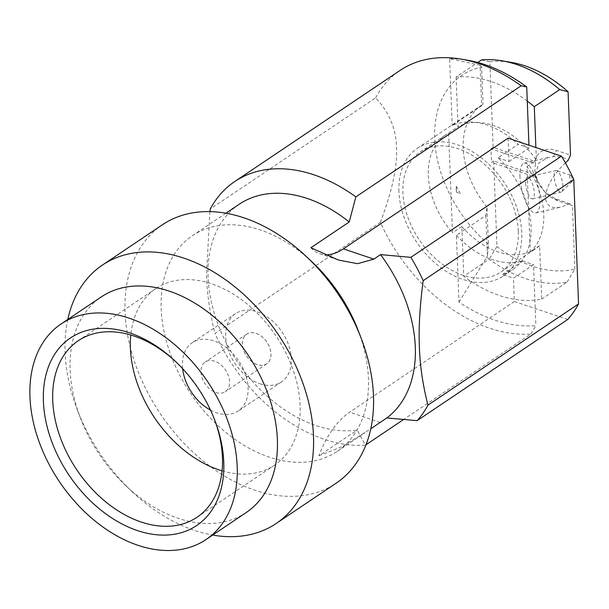 <?xml version="1.0" encoding="UTF-8"?>
<svg xmlns="http://www.w3.org/2000/svg" width="609" height="609" viewBox="0 0 609 609"><rect width="100%" height="100%" fill="white"/><g stroke="black" fill="none" stroke-linecap="round" stroke-linejoin="round"><path stroke-width="0.46" stroke-dasharray="3.04 2.28" d="M239.23 204.236A129.892 89.416 -123.9 0 0 216.469 320.068A129.892 89.416 -123.9 0 0 316.041 425.6A129.892 89.416 -123.9 0 0 357.201 430.061L365.392 445.179A151.245 104.109 56.1 0 1 324.186 439.279A151.245 104.109 56.1 0 1 215.03 333.443L380.359 222.346A151.245 104.109 -123.9 0 0 489.507 328.182A151.245 104.109 -123.9 0 0 530.721 334.082L403.554 419.532M541.69 299.141L567.131 282.043A122.333 84.209 56.1 0 1 524.958 278.427A122.333 84.209 56.1 0 1 489.194 259.16L463.754 276.258A122.333 84.209 -123.9 0 0 541.69 299.141L539.635 245.602A72.342 49.801 56.1 0 1 535.76 248.632A72.342 49.801 56.1 0 1 461.835 226.51L462.033 231.534L456.407 235.318L458.973 302.079A146.114 100.576 -123.9 0 0 494.691 320.09A146.114 100.576 -123.9 0 0 535.89 325.686A4846.955 2616.896 -71.4 0 1 530.721 334.082M518.305 231.405A72.342 49.801 56.1 0 1 500.941 272.025A72.342 49.801 56.1 0 1 439.295 261.817A72.342 49.801 56.1 0 1 402.884 192.551A72.342 49.801 56.1 0 1 420.24 151.938A72.342 49.801 56.1 0 1 481.894 162.146A72.342 49.801 56.1 0 1 518.305 231.405M428.325 175.453A72.342 49.801 -123.9 0 0 452.464 232.805L448.635 133.067A72.342 49.801 -123.9 0 0 445.689 134.84A72.342 49.801 -123.9 0 0 428.325 175.453M461.835 226.51L452.464 232.805M539.635 245.602L530.264 251.898L526.983 166.539A72.342 49.801 56.1 0 1 543.746 214.307A72.342 49.801 56.1 0 1 530.264 251.898M398.933 191.492A76.955 52.975 56.1 0 1 417.401 148.284A76.955 52.975 56.1 0 1 457.74 144.881A76.955 52.975 56.1 0 1 521.715 232.828A76.955 52.975 56.1 0 1 503.247 276.037A76.955 52.975 56.1 0 1 462.909 279.432A76.955 52.975 56.1 0 1 398.933 191.492M519.979 176.945A25.578 8.343 76.8 0 1 524.105 163.166A25.578 8.343 76.8 0 1 534.123 174.113A25.578 8.343 76.8 0 1 539.924 199.189A25.578 8.343 76.8 0 1 535.798 212.967A25.578 8.343 76.8 0 1 525.773 202.021A25.578 8.343 76.8 0 1 519.979 176.945M565.373 162.854C552.485 175.483 545.862 187.161 545.497 197.879C546.197 205.926 551.449 208.963 561.247 206.991L569.864 203.794L572.445 205.697L558.247 200.917A28.912 19.907 56.1 0 1 546.684 193.746A28.912 19.907 56.1 0 1 536.514 178.612A28.912 19.907 56.1 0 1 535.326 174.973L493.663 160.943L496.952 246.493L489.194 259.16M569.864 203.794L555.104 198.595L545.009 192.17L537.427 180.987L535.768 173.238L539.003 162.725L548.328 157.48L553.497 156.696C559.846 156.208 564.741 157.419 568.197 160.334M567.131 282.043L574.881 269.094A114.629 78.904 56.1 0 1 532.738 266.293A114.629 78.904 56.1 0 1 496.952 246.493M210.493 410.108A41.146 28.326 -123.9 0 0 216.644 412.811A41.146 28.326 -123.9 0 0 238.218 410.991A41.146 28.326 -123.9 0 0 248.091 387.887A41.146 28.326 -123.9 0 0 213.881 340.865A41.146 28.326 -123.9 0 0 192.315 342.684A41.146 28.326 -123.9 0 0 182.441 365.788A41.146 28.326 -123.9 0 0 182.654 368.689M259.898 383.746A41.146 28.326 -123.9 0 0 281.465 381.927A41.146 28.326 -123.9 0 0 291.346 358.823A41.146 28.326 -123.9 0 0 257.135 311.8A41.146 28.326 -123.9 0 0 235.569 313.62A41.146 28.326 -123.9 0 0 225.695 336.724A41.146 28.326 -123.9 0 0 259.898 383.746M242.428 344.214A17.859 12.294 56.1 0 1 256.077 333.397A17.859 12.294 56.1 0 1 270.929 353.806A17.859 12.294 56.1 0 1 257.28 364.624A17.859 12.294 56.1 0 1 242.428 344.214M525.613 183.225A11.122 3.631 -103.2 0 0 528.132 194.134A11.122 3.631 -103.2 0 0 532.494 198.892A11.122 3.631 -103.2 0 0 534.283 192.901A11.122 3.631 -103.2 0 0 531.764 182A11.122 3.631 -103.2 0 0 527.409 177.242A11.122 3.631 -103.2 0 0 525.613 183.225M558.933 191.066A11.122 3.631 76.8 0 1 554.228 176.511A11.122 3.631 76.8 0 1 556.017 170.52A11.122 3.631 76.8 0 1 556.778 170.573A11.122 3.631 76.8 0 1 558.187 171.624A11.122 3.631 76.8 0 1 562.899 186.179A11.122 3.631 76.8 0 1 561.757 191.789A11.122 3.631 76.8 0 1 561.102 192.17A11.122 3.631 76.8 0 1 558.933 191.066M570.861 175.514A3.334 1.089 76.8 0 1 572.27 179.883A3.334 1.089 76.8 0 1 571.927 181.566A3.334 1.089 76.8 0 1 571.082 181.345A3.334 1.089 76.8 0 1 569.712 177.493A3.334 1.089 76.8 0 1 570.435 175.202A3.334 1.089 76.8 0 1 570.861 175.514M257.28 364.662A17.905 12.325 56.1 0 1 243.554 350.114A17.905 12.325 56.1 0 1 246.691 334.143A17.905 12.325 56.1 0 1 256.077 333.359A17.905 12.325 56.1 0 1 269.802 347.899A17.905 12.325 56.1 0 1 266.666 363.87A17.905 12.325 56.1 0 1 257.28 364.662M214.665 361.183A17.905 12.325 -123.9 0 0 205.279 361.974A17.905 12.325 -123.9 0 0 202.142 377.945A17.905 12.325 -123.9 0 0 215.868 392.493A17.905 12.325 -123.9 0 0 225.254 391.701A17.905 12.325 -123.9 0 0 228.39 375.73A17.905 12.325 -123.9 0 0 214.665 361.183M214.36 419.114A106.377 73.225 -123.9 0 0 213.98 418.117A106.377 73.225 -123.9 0 0 176.557 362.431A106.377 73.225 -123.9 0 0 175.78 361.708M222.064 470.848A106.377 73.225 -123.9 0 0 274.59 465.131A106.377 73.225 -123.9 0 0 293.233 370.264A106.377 73.225 -123.9 0 0 211.688 283.847A106.377 73.225 56.1 0 0 155.934 288.544A106.377 73.225 56.1 0 0 130.79 335.019M574.881 269.094L572.445 205.697M493.663 160.943L491.516 162.382L536.148 177.409L535.326 174.973M485.868 215.517L487.428 256.031L488.418 244.118L486.994 207.068L485.868 215.517L462.033 231.534L463.754 276.258M481.536 59.918L489.857 61.791L493.138 147.332L534.801 161.362A28.912 19.907 56.1 0 1 556.306 150.37L570.504 155.143M489.857 61.791A114.629 78.904 56.1 0 1 511.286 62.384M536.148 177.409A25.357 17.455 56.1 0 1 535.623 163.798L490.999 148.771L491.516 162.382M490.999 148.771L493.138 147.332M534.801 161.362L535.623 163.798M527.257 101.056A122.333 84.209 -123.9 0 0 456.095 77.016L477.745 62.468M456.095 77.016L458.006 126.763A72.342 49.801 56.1 0 1 536.354 160.236L535.867 147.53M486.994 207.068A76.955 52.975 56.1 0 1 481.681 105.091A76.955 52.975 56.1 0 1 483.044 104.215L481.65 105.722L452.19 125.523A76.955 52.975 56.1 0 1 487.2 125.089A76.955 52.975 56.1 0 1 518.13 144.325L498.048 157.822A76.955 52.975 56.1 0 1 512.626 269.734A76.955 52.975 56.1 0 1 502.524 274.492L513.463 278.168L533.545 264.671L535.89 325.686M488.418 244.118A112.726 77.594 56.1 0 1 434.681 138.692A112.726 77.594 56.1 0 1 481.62 67.165L483.044 104.215M481.62 67.165L480.098 65.209L481.65 105.722M458.973 302.079L482.922 263.377A3432.621 1853.286 108.6 0 0 487.428 256.031M456.407 235.318A76.955 52.975 -123.9 0 0 492.369 259.64A76.955 52.975 -123.9 0 0 522.613 260.987L533.545 264.671M522.613 260.987L502.524 274.492M366.001 444.768L365.392 445.179M526.983 166.539L536.354 160.236M448.635 133.067L458.006 126.763M480.098 65.209A3433.161 1853.583 108.6 0 0 475.271 64.135L449.625 58.753L452.19 125.523M246.203 512.55A129.892 89.416 56.1 0 1 178.11 518.282A129.892 89.416 56.1 0 1 126.177 486.058A129.892 89.416 56.1 0 1 80.472 418.056A129.892 89.416 56.1 0 1 101.3 296.918M380.359 222.346C392.166 191.097 397.555 166.204 396.52 147.652C396.116 128.689 389.136 112.109 375.578 97.904L210.25 209.001M209.915 211.62L206.459 275.375C207.075 294.2 209.93 313.559 215.03 333.443M375.578 97.904A151.245 104.109 56.1 0 1 400.067 70.423M449.625 58.753A146.114 100.576 56.1 0 1 467.347 60.177M567.725 319.466L514.354 301.501L513.463 278.168M508.081 138.174L508.979 161.507L498.048 157.822M508.979 161.507L529.061 148.01L528.955 145.201M529.061 148.01L518.13 144.325M514.354 301.501L349.642 412.186A66.724 36.022 108.6 0 0 318.872 455.821L357.201 430.061M318.872 455.814L342.167 446.641L370.782 428.797M67.789 319.436A155.698 107.176 -123.9 0 0 77.48 410.26A155.698 107.176 -123.9 0 0 132.26 491.775A155.698 107.176 -123.9 0 0 194.515 530.401A155.698 107.176 -123.9 0 0 212.693 535.067M310.879 247.741A66.724 36.022 108.6 0 0 319.839 253.763A66.724 36.022 108.6 0 0 325.427 254.783M162.436 224.751A155.698 107.176 -123.9 0 0 135.152 363.596A155.698 107.176 -123.9 0 0 254.509 490.085A155.698 107.176 -123.9 0 0 336.115 483.211M358.084 330.215A129.892 89.416 -123.9 0 1 337.264 451.353A129.892 89.416 -123.9 0 1 269.17 457.093A129.892 89.416 56.1 0 1 169.599 351.568A129.892 89.416 56.1 0 1 192.36 235.729A129.892 89.416 56.1 0 1 260.446 229.989A129.892 89.416 -123.9 0 1 312.387 262.213M456.24 189.133A32.026 22.046 -123.9 0 0 456.499 192.162L456.27 186.209A32.026 22.046 -123.9 0 0 456.24 189.133M456.27 186.209L460.61 193.898L456.499 192.162M555.104 198.595L558.247 200.917M553.497 156.696L556.306 150.37M380.123 422.448L349.642 412.186M500.941 272.025L535.76 248.632M524.105 163.166L548.328 157.472M281.465 381.927L238.218 410.991M532.494 198.892L561.102 192.17M571.927 181.566L561.757 191.789M246.691 334.143L205.279 361.974M266.666 363.87L225.254 391.701M570.435 175.202L556.778 170.573M527.409 177.242L556.017 170.52M235.569 313.62L192.315 342.684M196.928 517.323L274.59 465.131M78.264 340.736L155.934 288.544M535.798 212.967L561.247 206.991M545.009 192.17L546.684 193.746M537.427 180.987L536.514 178.612M176.557 362.431L174.981 360.954M213.98 418.117L214.756 420.134M420.24 151.938L445.689 134.84M503.247 276.037L512.626 269.734M417.401 148.284L481.681 105.091M126.177 486.058L132.26 491.775M80.472 418.056L77.48 410.26M319.839 253.763L338.688 260.112M192.36 235.729L225.87 213.211M337.264 451.353L365.027 432.694"/><path stroke-width="0.91" d="M209.915 211.62L210.25 209.001A151.245 104.109 56.1 0 1 234.747 181.52A151.245 104.109 56.1 0 1 314.023 174.844A151.245 104.109 56.1 0 1 355.854 196.89L349.208 221.988A129.892 89.416 -123.9 0 0 307.317 198.496A129.892 89.416 -123.9 0 0 239.23 204.236L225.87 213.211M355.854 196.89L521.182 85.793A4846.255 2616.515 -71.4 0 1 526.724 86.988A146.114 100.576 56.1 0 0 484.878 64.638A146.114 100.576 56.1 0 0 467.347 60.177L461.203 59.126A151.245 104.109 56.1 0 1 479.352 63.747A151.245 104.109 56.1 0 1 521.182 85.793M477.745 62.468L481.536 59.918A122.333 84.209 56.1 0 1 502.067 60.809A122.333 84.209 56.1 0 1 516.744 64.546A122.333 84.209 56.1 0 1 559.74 89.599L534.299 106.697A122.333 84.209 -123.9 0 0 527.257 101.056M502.067 60.809L511.286 62.384A114.629 78.904 56.1 0 1 525.042 65.879A114.629 78.904 56.1 0 1 568.068 91.746L559.74 89.599M568.068 91.746L570.504 155.143L568.197 160.334L565.373 162.854M182.654 368.689A41.146 28.326 -123.9 0 0 210.493 410.108M175.78 361.708A106.377 73.225 -123.9 0 0 134.026 336.039A106.377 73.225 -123.9 0 0 78.264 340.736A106.377 73.225 -123.9 0 0 59.621 435.602A106.377 73.225 -123.9 0 0 141.166 522.02A106.377 73.225 -123.9 0 0 196.928 517.323A106.377 73.225 -123.9 0 0 214.36 419.114M130.79 335.019A106.377 73.225 56.1 0 0 218.837 469.828A106.377 73.225 -123.9 0 0 222.064 470.848M129.778 332.91A113.046 77.815 -123.9 0 0 43.399 401.369A113.046 77.815 -123.9 0 0 137.375 530.553A113.046 77.815 -123.9 0 0 214.756 420.134A113.046 77.815 -123.9 0 0 174.981 360.954A113.046 77.815 -123.9 0 0 129.778 332.91M535.867 147.53L534.299 106.697M129.215 318.18A129.892 89.416 56.1 0 1 228.786 423.704A129.892 89.416 56.1 0 1 206.025 539.544A129.892 89.416 56.1 0 1 137.938 545.283A129.892 89.416 56.1 0 1 38.367 439.751A129.892 89.416 56.1 0 1 61.128 323.919A129.892 89.416 56.1 0 1 129.215 318.18M403.554 419.532L366.001 444.768M427.952 405.114L578.55 303.921A151.245 104.109 56.1 0 1 567.725 319.466L417.135 420.667A151.245 104.109 56.1 0 0 427.952 405.114C422.852 385.231 419.997 365.88 419.38 347.054C418.558 328.365 419.822 306.243 423.171 280.673L573.769 179.48L578.55 303.921M61.128 323.919L101.3 296.918A129.892 89.416 56.1 0 1 169.386 291.178A129.892 89.416 56.1 0 1 268.965 396.71A129.892 89.416 56.1 0 1 246.203 512.55L206.025 539.544M234.747 181.52L400.067 70.423A151.245 104.109 56.1 0 1 461.203 59.126M325.427 254.783A66.724 36.022 108.6 0 0 343.369 248.86L508.081 138.174L561.452 156.14A151.245 104.109 -123.9 0 1 573.769 179.48M528.955 145.201L526.724 86.988M370.782 428.797L386.822 417.949A129.892 89.416 -123.9 0 0 380.541 254.615L410.854 257.341L561.452 156.14M410.854 257.341A151.245 104.109 56.1 0 1 423.171 280.673M386.822 417.949L417.135 420.667M212.693 535.067A155.698 107.176 -123.9 0 0 276.128 523.527A155.698 107.176 -123.9 0 0 303.411 384.675A155.698 107.176 -123.9 0 0 184.055 258.186A155.698 107.176 -123.9 0 0 102.441 265.067A155.698 107.176 -123.9 0 0 67.789 319.436M349.208 221.988L310.879 247.741M380.541 254.615L373.85 259.122L357.605 263.667L338.688 260.112L310.872 247.741M276.128 523.527L336.115 483.211A155.698 107.176 -123.9 0 0 361.084 338.01A155.698 107.176 -123.9 0 0 306.304 256.496A155.698 107.176 -123.9 0 0 244.049 217.87A155.698 107.176 -123.9 0 0 162.436 224.751L102.441 265.067M361.084 338.01L358.084 330.215A129.892 89.416 -123.9 0 0 312.387 262.213L306.304 256.496M343.369 248.86L373.85 259.122"/></g></svg>
